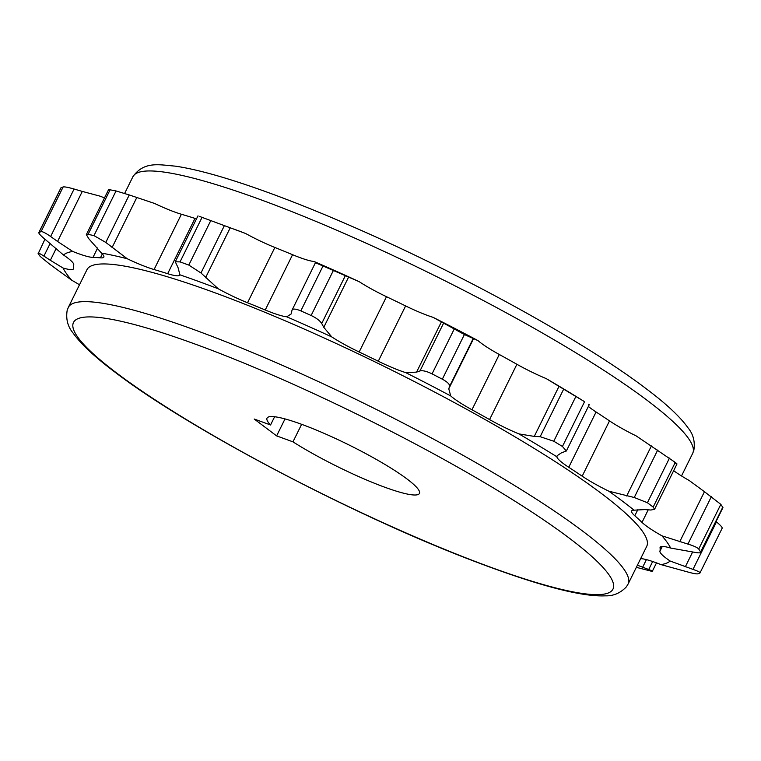 <?xml version="1.0" encoding="UTF-8"?>
<svg xmlns="http://www.w3.org/2000/svg" width="761" height="761" viewBox="0 0 761 761"><rect width="100%" height="100%" fill="white"/><g stroke="black" fill="none" stroke-linecap="round" stroke-linejoin="round"><path stroke-width="1.14" d="M79.486 284.804A42.502 6.126 -153.7 0 0 71.715 280.219A340.243 49.056 26.3 0 1 63.049 268.005A42.502 6.126 -153.7 0 0 73.522 268.823A42.502 6.126 -153.7 0 0 73.608 268.205A326.364 47.049 -153.7 0 1 73.731 264.857A42.502 6.126 -153.7 0 0 63.524 255.03A340.243 49.056 26.3 0 1 72.761 251.463A42.502 6.126 -153.7 0 0 92.994 257.408L97.674 247.943M101.517 253.137A340.243 49.056 26.3 0 1 127.249 258.75L105.789 242.436L93.974 235.615L88.095 234.331L86.345 234.626L88.818 238.735L101.517 253.137A42.502 6.126 -153.7 0 1 103.829 257.113A42.502 6.126 -153.7 0 1 100.423 257.836A326.364 47.049 -153.7 0 0 92.994 257.408M127.249 258.75A42.502 6.126 -153.7 0 0 154.074 269.537L181.403 214.25A326.364 47.049 26.3 0 1 194.997 218.397A42.502 6.126 -153.7 0 0 196.5 218.864M179.91 274.826A340.243 49.056 26.3 0 1 218.207 288.761L200.98 272.98L188.795 265.075L180.043 261.889L175.287 261.784L178.093 267.748L179.91 274.826A42.502 6.126 -153.7 0 1 179.834 275.025A42.502 6.126 -153.7 0 1 167.667 273.694A326.364 47.049 -153.7 0 0 154.074 269.537M218.207 288.761A42.502 6.126 -153.7 0 0 247.534 302.754L274.864 247.468A326.364 47.049 26.3 0 1 292.566 254.707A42.502 6.126 -153.7 0 0 314.074 261.499A340.243 49.056 26.3 0 1 359.116 281.637L315.435 262.726L292.015 310.203C292.766 308.509 295.706 308.738 300.823 310.888L311.125 315.492C316.348 317.974 319.886 320.638 321.713 323.482L323.777 327.325L348.509 277.28M292.015 310.203L291.13 313.989L286.745 316.795A42.502 6.126 -153.7 0 1 265.237 309.993A326.364 47.049 -153.7 0 0 247.534 302.754M286.745 316.795A340.243 49.056 26.3 0 1 331.786 336.933A42.502 6.126 -153.7 0 0 359.163 352.001L386.493 296.704A326.364 47.049 26.3 0 1 405.603 305.932A42.502 6.126 -153.7 0 0 433.114 317.356A340.243 49.056 26.3 0 1 478.041 340.633L464.4 334.536L433.114 317.356M405.784 372.652A340.243 49.056 26.3 0 1 450.712 395.929L448.771 388.804L449.618 386.274C449.808 384.315 447.382 381.946 442.331 379.187L432.058 373.87C426.788 371.282 422.764 370.293 419.986 370.921L416.571 372.119L405.784 372.652A42.502 6.126 -153.7 0 1 378.274 361.228A326.364 47.049 -153.7 0 0 359.163 352.001M450.712 395.929A42.502 6.126 -153.7 0 0 471.963 409.77L499.292 354.483A326.364 47.049 26.3 0 1 516.9 364.281A42.502 6.126 -153.7 0 0 546.217 378.598A340.243 49.056 26.3 0 1 583.944 401.323A340.243 49.056 26.3 0 1 584.125 401.428M518.888 433.894A340.243 49.056 26.3 0 1 556.862 456.771L557.195 455.668L561.485 452.805L566.355 451.007L562.446 446.46L553.77 441.237L540.167 436.69L534.27 436.405L518.888 433.894A42.502 6.126 -153.7 0 1 489.57 419.577A326.364 47.049 -153.7 0 0 471.963 409.77M556.862 456.771A42.502 6.126 -153.7 0 0 568.752 467.283L596.082 411.986A326.364 47.049 26.3 0 1 609.504 420.881A42.502 6.126 -153.7 0 0 636.177 435.901L675.254 462.422C677.823 464.419 677.528 464.467 674.36 462.545M679.725 541.756L704.458 491.711L720.819 504.353L722.95 507.606L700.824 552.362L698.741 549.014C697.314 547.482 693.699 545.837 687.915 544.096L661.965 535.839A42.502 6.126 -153.7 0 1 642.008 522.398A326.364 47.049 -153.7 0 0 634.807 515.768A42.502 6.126 -153.7 0 1 631.601 510.964A42.502 6.126 -153.7 0 1 634.084 510.184A340.243 49.056 -153.7 0 0 608.848 491.197A42.502 6.126 -153.7 0 1 582.184 476.177A326.364 47.049 -153.7 0 0 568.752 467.283M661.965 535.839A340.243 49.056 26.3 0 1 670.622 548.053A42.502 6.126 -153.7 0 0 660.148 547.226A42.502 6.126 -153.7 0 0 660.063 547.853L660.586 546.788M722.179 528.21L699.949 573.014C700.567 572.443 698.256 571.235 692.995 569.38L670.146 561.028A42.502 6.126 -153.7 0 1 659.939 551.202A326.364 47.049 -153.7 0 0 660.063 547.853M670.146 561.028A340.243 49.056 26.3 0 1 660.909 564.595A42.502 6.126 -153.7 0 0 640.676 558.65A326.364 47.049 -153.7 0 0 640.676 558.65M68.319 307.396L86.954 269.698A312.2 45.013 26.3 0 1 295.858 325.404A312.2 45.013 26.3 0 1 601.142 493.29A312.2 45.013 26.3 0 1 646.717 546.36L628.091 584.058A312.2 45.013 26.3 0 0 582.507 530.997A312.2 45.013 26.3 0 0 277.223 363.102A312.2 45.013 26.3 0 0 68.319 307.396L67.168 310.393C65.788 319.021 67.71 326.507 72.932 332.852C80.904 344.077 95.115 357.337 115.596 372.614C188.633 428.491 351.316 514.227 470.336 559.763C535.763 584.886 580.672 596.919 605.09 595.844C613.299 596.139 620.405 593.114 626.417 586.788L628.091 584.058M637.404 565.204L648.714 569.513C652.71 571.045 653.414 571.578 650.836 571.083L636.358 567.335M656.496 562.883L652.367 571.226L650.836 571.083M660.909 564.595L686.907 571.739C692.691 573.385 696.334 574.079 697.837 573.832L699.949 573.014M670.622 548.053L693.623 552.144C698.912 553.19 701.281 553.076 700.719 551.801L722.798 507.149M63.049 268.005L50.34 260.3L56.209 248.409M71.715 280.219L49.617 264.143L40.181 256.409L38.202 253.613C37.593 252.452 39.496 253.28 43.91 256.096L50.34 260.3M38.202 253.613L44.956 239.192M72.761 251.463L57.56 241.465L82.293 191.42L74.093 189.023C68.309 187.377 64.666 186.683 63.163 186.93L60.909 187.872L38.821 232.552L41.094 231.591C42.54 231.449 45.717 233.085 50.635 236.5L57.56 241.465M63.524 255.03L44.538 238.859C40.162 235.235 38.307 233.085 38.982 232.409L61.051 187.748M608.848 491.197L634.255 497.504L647.411 502.736L653.185 507.073L654.584 509.28L650.893 510.022L644.767 509.585L634.084 510.184M331.786 336.933L323.777 327.325M716.044 521.57L716.462 521.903C720.838 525.528 722.693 527.677 722.018 528.353M704.458 491.711L689.285 480.552A42.502 6.126 -153.7 0 1 673.666 470.679M104.504 197.879A42.502 6.126 -153.7 0 1 100.091 196.167L82.293 191.42M86.345 234.626L108.633 189.537L116.043 190.954L129.256 194.949L154.578 203.453A42.502 6.126 -153.7 0 0 181.403 214.25M199.192 216.305L245.537 233.465A42.502 6.126 -153.7 0 0 274.864 247.468M234.036 229.118L240.305 231.477A340.243 49.056 26.3 0 1 245.537 233.465M314.074 261.499L316.414 262.84M316.234 262.849L315.482 262.726M534.27 436.405L559.002 386.36L546.217 378.598M559.002 386.36L584.029 401.37M566.355 451.007L589.252 404.671L588.672 404.291M588.377 406.441A42.502 6.126 -153.7 0 0 596.082 411.986M478.041 340.633A42.502 6.126 -153.7 0 0 499.292 354.483M359.116 281.637A42.502 6.126 -153.7 0 0 386.493 296.704M276.624 435.891L254.203 419.026L270.545 424.98A84.994 12.252 26.3 0 1 267.035 418.122A84.994 12.252 26.3 0 1 348.662 444.795A84.994 12.252 26.3 0 1 419.435 493.442A84.994 12.252 26.3 0 1 372.329 482.398A84.994 12.252 26.3 0 1 292.966 441.846L276.624 435.891L285.014 418.921M292.966 441.846L301.632 424.315M270.545 424.98L274.616 416.752M43.91 256.096L50.178 243.415M41.094 231.591L63.163 186.93M50.635 236.5L74.093 189.023M100.423 257.836L102.335 253.965M88.095 234.331L110.164 189.679M93.974 235.615L116.043 190.954M105.789 242.436L129.256 194.949M112.057 247.591L136.79 197.546M167.667 273.694L194.997 218.397M180.043 261.889L202.112 217.237M188.795 265.075L210.864 220.424M200.98 272.98L224.447 225.494M205.537 277.746L230.279 227.691M265.237 309.993L292.566 254.707M300.823 310.888L322.902 266.236M311.125 315.492L333.194 270.84M321.713 323.482L345.18 276.005M378.274 361.228L405.603 305.932M416.571 372.119L441.304 322.065M419.986 370.921L443.454 323.435M432.058 373.87L454.136 329.209M442.331 379.187L464.4 334.536M449.618 386.274L473.085 338.788M448.771 388.804L473.504 338.759M489.57 419.577L516.9 364.281M540.167 436.69L563.635 389.213M553.77 441.237L575.839 396.576M562.446 446.46L584.515 401.808M582.184 476.177L609.504 420.881M626.674 495.982L651.406 445.927M634.255 497.504L657.713 450.027M647.411 502.736L669.48 458.084M653.185 507.073L675.254 462.422M634.807 515.768L637.88 509.547M642.008 522.398L648.21 509.832M687.915 544.096L711.383 496.619M698.741 549.014L720.819 504.353M659.939 551.202L662.289 546.446M685.328 566.783L692.662 551.944M692.995 569.38L716.462 521.903M642.645 567.24L646.412 559.62M648.714 569.513L652.662 561.513M124.642 193.427L132.909 176.704A312.2 45.013 26.3 0 1 341.813 232.409A312.2 45.013 26.3 0 1 647.097 400.296A312.2 45.013 26.3 0 1 692.681 453.366L681.514 475.958M569.038 537.951A300.871 43.377 26.3 0 1 492.015 567.725A300.871 43.377 26.3 0 1 117.432 373.613A300.871 43.377 26.3 0 1 194.455 343.839A300.871 43.377 26.3 0 1 569.038 537.951M175.287 261.784L198.003 215.82M654.584 509.28L676.995 463.944M132.909 176.704C144.067 160.904 159.296 164.861 175.163 166.126C214.659 171.824 281.58 195.491 352.457 226.559C461.394 273.95 584.106 341.546 645.404 388.148C665.885 403.425 680.096 416.686 688.068 427.91C693.29 434.255 695.212 441.741 693.832 450.369L692.681 453.366"/></g></svg>

